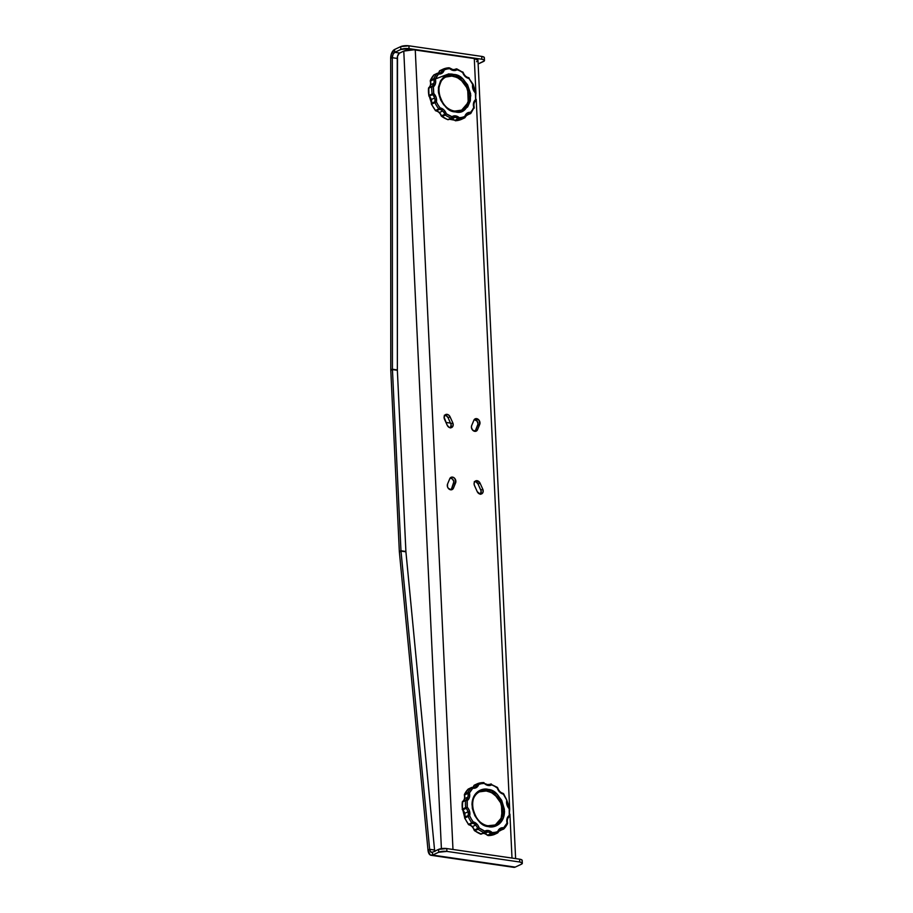 <?xml version="1.0" encoding="UTF-8"?>
<svg xmlns="http://www.w3.org/2000/svg" width="913" height="913" viewBox="0 0 913 913"><rect width="100%" height="100%" fill="white"/><g stroke="black" fill="none" stroke-linecap="round" stroke-linejoin="round"><path stroke-width="1.37" d="M435.353 78.975L448.922 73.816M445.784 77.023L453.053 75.916A1.187 0.639 -81.7 0 0 453.658 74.478C445.932 72.298 440.819 77.742 438.308 90.832C442.097 104.835 447.804 111.865 455.427 111.911A1.187 0.639 -81.7 0 0 454.708 111.089A18.351 14.505 -115 0 1 439.267 95.523A18.351 14.505 -115 0 1 446.115 76.875A18.351 14.505 -115 0 1 453.053 75.916A18.351 14.505 -115 0 1 468.495 91.483A18.351 14.505 -115 0 1 461.647 110.131L455.131 111.146M430.308 80.378A1.187 0.593 24 0 1 430.502 80.184A26.637 21.067 -115 0 1 433.823 75.003L437.11 73.462A1.187 0.936 -115 0 1 437.784 73.223A1.187 0.651 96.7 0 1 438.514 74.056A1.187 0.685 -138.1 0 0 437.11 73.462A26.637 21.067 65 0 0 433.789 78.655A26.637 21.067 -115 0 1 437.11 73.462L433.823 75.003A26.637 21.067 65 0 0 430.502 80.184L433.789 78.655A1.187 0.593 24 0 1 435.33 79.009L433.755 79.499A6.642 5.25 -115 0 1 433.892 83.277L430.605 84.818A6.642 5.25 65 0 0 430.468 81.029L433.755 79.499A6.642 5.25 -115 0 1 433.892 83.277A6.642 5.25 -115 0 1 432.134 86.096L428.859 87.625A6.642 5.25 65 0 0 430.605 84.818L433.892 83.277A6.642 5.25 -115 0 1 432.134 86.096A1.187 0.719 52.5 0 1 433.435 86.781L431.792 86.781A26.637 21.067 65 0 0 432.134 93.845A26.637 21.067 -115 0 1 431.792 86.781L428.517 88.321A26.637 21.067 65 0 0 428.848 95.374L433.755 93.514L432.545 94.644A6.642 5.25 -115 0 1 434.588 98.011L431.301 99.54A6.642 5.25 65 0 0 429.258 96.173L432.545 94.644A6.642 5.25 -115 0 1 434.588 98.011A6.642 5.25 -115 0 1 434.805 101.8L431.518 103.329A6.642 5.25 65 0 0 431.301 99.54L434.588 98.011A6.642 5.25 -115 0 1 434.805 101.8L436.414 101.948A7.829 6.186 65 0 0 433.755 93.514A25.461 20.132 -115 0 1 433.435 86.781A7.829 6.186 65 0 0 435.33 79.009A25.461 20.132 -115 0 1 438.514 74.056A7.829 6.186 65 0 0 444.254 69.913A25.461 20.132 -115 0 1 449.71 68.635A7.829 6.186 65 0 0 453.464 70.506L457.093 69.719L459.981 70.952L462.754 72.606L466.098 77.24L468.962 78.484L472.66 84.441L472.923 88.903L475.331 92.875L475.639 99.62L473.585 102.929L473.744 107.38L472.329 110.028L470.56 112.345L466.965 113.235L464.831 116.476L462.172 117.343L459.365 117.754L455.61 115.883L451.981 116.681L446.32 113.783L443.844 109.868L440.112 107.905L438.103 105.041L436.414 101.948L436.163 97.486L433.755 93.514L433.435 86.781L435.501 83.46L435.33 79.009L438.514 74.056L442.109 73.154L444.254 69.913L446.914 69.046L449.71 68.635L453.464 70.506A1.187 0.639 -81.7 0 0 452.757 69.673A1.187 0.639 98.3 0 1 453.464 70.506A7.829 6.186 65 0 0 457.093 69.719A1.187 0.719 -124.1 0 0 455.838 69A6.642 5.25 -115 0 1 455.267 69.331A6.642 5.25 -115 0 1 453.156 69.719M445.635 77.103L451.239 75.939L457.185 77.468L462.583 81.474L466.611 87.317L468.643 94.142L468.38 100.887L465.87 106.524L461.476 110.211A18.351 14.505 65 0 0 468.141 91.528A18.351 14.505 65 0 0 452.722 76.064L452.722 76.064A18.351 14.505 65 0 0 445.955 76.954M456.557 68.931L455.838 69A1.187 0.936 -115 0 1 456.386 68.886L454.685 69.548L456.135 68.966L457.093 69.719L456.557 68.931A1.187 0.571 109.1 0 1 456.842 68.909A1.187 0.571 109.1 0 1 457.093 69.719A25.461 20.132 -115 0 1 462.754 72.606A7.829 6.186 65 0 0 468.962 78.484A1.187 0.639 -80.2 0 0 468.278 77.662A6.642 5.25 -115 0 1 465.116 75.996A6.642 5.25 -115 0 1 463.005 72.675L462.48 71.956M475.525 92.384L475.639 93.16L475.228 92.361A6.642 5.25 -115 0 1 473.185 88.995A6.642 5.25 -115 0 1 472.957 85.206L472.66 84.441A7.829 6.186 65 0 0 475.331 92.875A25.461 20.132 -115 0 1 475.639 99.62A7.829 6.186 65 0 0 473.744 107.38A25.461 20.132 -115 0 1 470.56 112.345A7.829 6.186 65 0 0 464.831 116.476A25.461 20.132 -115 0 1 459.365 117.754A7.829 6.186 65 0 0 451.981 116.681A25.461 20.132 -115 0 1 446.32 113.783A7.829 6.186 65 0 0 440.112 107.905A25.461 20.132 -115 0 1 436.414 101.948L431.632 104.196A26.637 21.067 65 0 0 435.501 110.427L438.788 108.898A26.637 21.067 -115 0 1 434.919 102.667A26.637 21.067 65 0 0 438.788 108.898L440.112 107.905A1.187 0.639 99.8 0 1 439.484 109.343A6.642 5.25 -115 0 1 442.645 111.009A6.642 5.25 -115 0 1 444.757 114.33L441.47 115.871A6.642 5.25 65 0 0 439.37 112.55L442.645 111.009L439.37 112.55A6.642 5.25 65 0 0 436.197 110.884L439.484 109.343A6.642 5.25 -115 0 1 442.645 111.009A6.642 5.25 -115 0 1 444.757 114.33L446.32 113.783L445.282 115.049L441.995 116.579A26.637 21.067 65 0 0 447.918 119.614L451.205 118.074A26.637 21.067 -115 0 1 445.282 115.049A26.637 21.067 65 0 0 451.205 118.074A1.187 0.571 -70.9 0 0 451.981 116.681A1.187 0.719 55.9 0 1 451.924 117.994L452.026 117.925A6.642 5.25 -115 0 1 452.517 117.663A6.642 5.25 -115 0 1 455.005 117.332A6.642 5.25 -115 0 1 458.189 118.907L454.902 120.448A6.642 5.25 65 0 0 451.718 118.861L455.005 117.332L451.718 118.861A6.642 5.25 65 0 0 449.881 118.964A6.642 5.25 65 0 1 451.718 118.861A6.642 5.25 65 0 1 454.902 120.448L454.902 120.448A1.187 0.936 65 0 0 455.644 120.733A26.637 21.067 65 0 0 461.362 119.398L464.649 117.868A26.637 21.067 -115 0 1 458.931 119.204L455.644 120.733A1.187 0.696 86.6 0 1 455.484 120.778L454.902 120.448L459.365 117.754A1.187 0.696 86.6 0 1 458.931 119.204A26.637 21.067 65 0 0 464.649 117.868A1.187 0.73 -113.1 0 0 464.831 116.476L465.116 117.298A1.187 0.936 -115 0 1 464.649 117.868L461.362 119.398A26.637 21.067 -115 0 1 455.644 120.733L458.931 119.204A1.187 0.936 -115 0 1 458.189 118.907L459.056 119.124L459.365 117.754L458.189 118.907A6.642 5.25 -115 0 0 455.005 117.332A6.642 5.25 -115 0 0 452.517 117.663L451.821 118.062A1.187 0.936 -115 0 1 451.205 118.074L447.918 119.614A26.637 21.067 -115 0 1 441.995 116.579L441.995 116.579A1.187 0.936 -115 0 1 441.47 115.871A6.642 5.25 65 0 0 439.37 112.55A6.642 5.25 65 0 0 436.197 110.884A1.187 0.639 99.8 0 1 435.958 110.918L436.163 110.895A1.187 0.936 -115 0 1 435.501 110.427A26.637 21.067 -115 0 1 431.632 104.196L431.815 104.105M473.87 103.728A6.642 5.25 -115 0 1 475.627 100.909A1.187 0.719 -127.5 0 0 475.639 99.62L475.833 92.989L473.071 84.236L468.962 78.484A25.461 20.132 -115 0 1 472.66 84.441L472.957 85.206M466.303 115.289A1.187 0.651 -83.3 0 0 466.703 115.323L469.99 113.783A1.187 0.651 -83.3 0 0 470.56 112.345L469.99 113.783A1.187 0.936 65 0 0 470.651 113.543A1.187 0.936 -115 0 1 469.99 113.783A6.642 5.25 -115 0 0 467.593 114.159A6.642 5.25 -115 0 0 466.931 114.547A6.642 5.25 -115 0 1 467.604 114.148A6.642 5.25 -115 0 1 469.99 113.783L466.703 115.323A6.642 5.25 65 0 0 466.189 115.289A6.642 5.25 65 0 1 466.703 115.323L466.44 115.346M439.176 71.613L439.37 71.237A6.642 5.25 65 0 1 438.377 73.211A6.642 5.25 65 0 0 439.37 71.237L442.645 69.708A6.642 5.25 -115 0 1 440.831 72.458L439.461 73.097L440.831 72.458A6.642 5.25 -115 0 1 440.157 72.857A6.642 5.25 -115 0 1 438.172 73.245L438.172 73.245M464.443 794.287A1.187 0.616 26.6 0 1 464.626 794.105A26.637 21.067 -115 0 1 468.175 789.129L471.462 787.599A1.187 0.936 -115 0 1 472.135 787.383A1.187 0.639 99.5 0 1 472.831 788.216A1.187 0.696 -135.1 0 0 471.462 787.599A26.637 21.067 65 0 0 467.913 792.575A26.637 21.067 -115 0 1 471.462 787.599L468.175 789.129A26.637 21.067 65 0 0 464.626 794.105L467.913 792.575A1.187 0.616 26.6 0 1 469.442 792.963L467.844 793.408A6.642 5.25 -115 0 1 467.844 797.163L464.557 798.692A6.642 5.25 65 0 0 464.557 794.949L467.844 793.408A6.642 5.25 -115 0 1 467.844 797.163A6.642 5.25 -115 0 1 465.972 799.868L462.686 801.397A6.642 5.25 65 0 0 464.557 798.692L467.844 797.163A6.642 5.25 -115 0 1 465.972 799.868A1.187 0.719 55.5 0 1 467.239 800.575L465.607 800.53A26.637 21.067 65 0 0 465.676 807.549A26.637 21.067 -115 0 1 465.607 800.53L462.32 802.071A26.637 21.067 65 0 0 462.389 809.078L465.676 807.549L467.308 807.275L466.064 808.359A6.642 5.25 -115 0 1 467.992 811.794L464.706 813.335A6.642 5.25 65 0 0 462.777 809.888L466.064 808.359A6.642 5.25 -115 0 1 467.992 811.794A6.642 5.25 -115 0 1 468.072 815.571L464.785 817.101A6.642 5.25 65 0 0 464.706 813.335L467.992 811.794A6.642 5.25 -115 0 1 468.072 815.571L469.67 815.765A7.829 6.186 65 0 0 467.308 807.275A25.461 20.132 -115 0 1 467.239 800.575A7.829 6.186 65 0 0 469.442 792.963A25.461 20.132 -115 0 1 472.831 788.216A7.829 6.186 65 0 0 478.766 784.404A25.461 20.132 -115 0 1 484.312 783.411A7.829 6.186 65 0 0 488.021 785.454L491.708 784.849L494.561 786.219L497.288 788.01L499.639 792.005L503.325 794.139L506.818 800.233L506.909 804.673L509.192 808.724L509.26 815.435L507.057 818.607L507.057 823.035L503.668 827.783L500.016 828.49L497.733 831.595L495.029 832.325L492.187 832.588L488.478 830.545L484.792 831.15L479.199 828L477.613 824.861L473.174 821.86L471.256 818.915L469.67 815.765L469.202 810.208L467.308 807.275L467.239 800.575L469.442 797.391L469.442 792.963L472.831 788.216L476.483 787.508L478.766 784.404L481.471 783.674L484.312 783.411L488.021 785.454A1.187 0.628 -79 0 0 487.348 784.632A1.187 0.628 101 0 1 488.021 785.454L487.999 785.442A7.829 6.186 65 0 0 491.708 784.849A1.187 0.719 -121 0 0 490.475 784.119A6.642 5.25 -115 0 1 490.098 784.324A6.642 5.25 -115 0 1 487.77 784.689M479.496 791.833L487.416 790.829A1.187 0.628 -79 0 0 488.056 789.403C483.297 787.725 472.078 791.115 471.998 804.844C475.285 818.915 480.763 826.162 488.432 826.607A1.187 0.628 -79 0 0 487.77 825.786A18.351 14.505 -115 0 1 472.888 809.945A18.351 14.505 -115 0 1 479.827 791.674A18.351 14.505 -115 0 1 487.416 790.829A18.351 14.505 -115 0 1 502.298 806.67A18.351 14.505 -115 0 1 495.36 824.941L488.204 825.866M495.2 825.01A18.351 14.505 65 0 0 501.945 806.704A18.351 14.505 65 0 0 487.086 790.989L487.086 790.989A18.351 14.505 65 0 0 479.667 791.754L485.59 790.784L491.525 792.598L496.809 796.832L500.644 802.847L502.435 809.705L501.922 816.37L499.171 821.837L494.618 825.272M489.722 784.472L490.475 784.119A1.187 0.936 -115 0 1 490.543 784.084L489.688 784.484L490.772 784.084L491.708 784.849L491.388 784.039L491.708 784.849A25.461 20.132 -115 0 1 497.288 788.01A7.829 6.186 65 0 0 503.325 794.139A1.187 0.616 -77.5 0 0 502.937 793.294A1.187 0.616 -77.5 0 0 502.686 793.329A6.642 5.25 -115 0 1 499.559 791.514A6.642 5.25 -115 0 1 497.562 788.113L497.06 787.383M509.123 808.256A6.642 5.25 -115 0 1 507.194 804.821A6.642 5.25 -115 0 1 507.114 801.043L506.818 800.233A7.829 6.186 65 0 0 509.192 808.724A25.461 20.132 -115 0 1 509.26 815.435A7.829 6.186 65 0 0 507.057 823.035A25.461 20.132 -115 0 1 503.668 827.783A7.829 6.186 65 0 0 497.733 831.595A25.461 20.132 -115 0 1 492.187 832.588A7.829 6.186 65 0 0 484.792 831.15A25.461 20.132 -115 0 1 479.199 828A7.829 6.186 65 0 0 473.174 821.86A25.461 20.132 -115 0 1 469.67 815.765L464.865 817.968A26.637 21.067 65 0 0 468.529 824.336L471.816 822.807A26.637 21.067 -115 0 1 468.152 816.439A26.637 21.067 65 0 0 471.816 822.807L473.174 821.86A1.187 0.616 102.5 0 1 472.5 823.286A6.642 5.25 -115 0 1 475.627 825.101A6.642 5.25 -115 0 1 477.625 828.49L474.338 830.031A6.642 5.25 65 0 0 472.341 826.63L475.627 825.101L472.341 826.63A6.642 5.25 65 0 0 469.214 824.816L472.5 823.286A6.642 5.25 -115 0 1 475.627 825.101A6.642 5.25 -115 0 1 477.625 828.49L479.199 828L478.127 829.232L474.84 830.762A26.637 21.067 65 0 0 480.683 834.071L483.97 832.53A26.637 21.067 -115 0 1 478.127 829.232A26.637 21.067 65 0 0 483.97 832.53L484.792 831.15A1.187 0.719 59 0 1 484.7 832.496A1.187 0.936 -115 0 1 483.97 832.53L480.683 834.071A26.637 21.067 -115 0 1 474.84 830.762L474.84 830.762A1.187 0.936 -115 0 1 474.338 830.031A6.642 5.25 65 0 0 472.341 826.63A6.642 5.25 65 0 0 469.214 824.816A1.187 0.616 102.5 0 1 468.962 824.85L469.202 824.827A1.187 0.936 -115 0 1 468.529 824.336A26.637 21.067 -115 0 1 464.865 817.968L464.877 817.991A1.187 0.936 -115 0 1 464.785 817.101A6.642 5.25 65 0 0 464.706 813.335A6.642 5.25 65 0 0 462.777 809.888L464.603 817.261M509.751 815.765L509.26 815.435L509.203 816.747A6.642 5.25 -115 0 0 507.343 819.452A6.642 5.25 -115 0 1 509.203 816.747A1.187 0.719 -124.5 0 0 509.26 815.435L509.705 808.884L507.114 801.043M498.167 832.017A6.642 5.25 -115 0 1 499.947 829.826A6.642 5.25 -115 0 1 500.427 829.552A6.642 5.25 -115 0 1 503.04 829.221L499.765 830.762A6.642 5.25 65 0 0 499.023 830.693A6.642 5.25 65 0 1 499.765 830.762L499.502 830.796A1.187 0.639 -80.5 0 0 499.765 830.762L499.742 830.773A1.187 0.936 65 0 0 500.221 830.704A1.187 0.936 -115 0 1 499.765 830.762L503.04 829.221A1.187 0.639 -80.5 0 0 503.668 827.783A1.187 0.696 44.9 0 1 503.85 828.924L507.457 823.868A1.187 0.616 -153.4 0 0 507.057 823.035L507.274 824.04A1.187 0.616 -153.4 0 0 507.457 823.868L507.274 824.04A26.637 21.067 65 0 1 503.942 828.799M484.141 832.588L484.974 832.142L484.792 831.15L483.97 832.53L484.78 832.451A6.642 5.25 -115 0 1 485.1 832.279A6.642 5.25 -115 0 1 487.827 831.983A6.642 5.25 -115 0 1 490.977 833.717L487.69 835.247A6.642 5.25 65 0 0 484.541 833.512L487.827 831.983L484.541 833.512A6.642 5.25 65 0 0 482.235 833.649A6.642 5.25 65 0 1 484.541 833.512A6.642 5.25 65 0 1 487.69 835.247L487.69 835.247A1.187 0.936 65 0 0 488.432 835.566A26.637 21.067 65 0 0 494.23 834.539L497.517 832.998A26.637 21.067 -115 0 1 491.708 834.037L488.432 835.566A1.187 0.685 89.5 0 1 488.25 835.612L487.69 835.247L492.187 832.588A1.187 0.685 89.5 0 1 491.708 834.037A26.637 21.067 65 0 0 497.517 832.998A1.187 0.719 -110 0 0 497.733 831.595L498.007 832.462A1.187 0.936 -115 0 1 497.517 832.998L494.23 834.539A26.637 21.067 -115 0 1 488.432 835.566L491.708 834.037A1.187 0.936 -115 0 1 490.977 833.717L491.833 833.957L492.187 832.588L490.977 833.717A6.642 5.25 -115 0 0 487.827 831.983A6.642 5.25 -115 0 0 485.088 832.291L481.345 834.06A1.187 0.936 65 0 0 481.413 834.025L480.352 834.06M473.699 786.07L473.893 785.682A6.642 5.25 65 0 1 472.968 787.417A6.642 5.25 65 0 0 473.893 785.682L477.168 784.153A6.642 5.25 -115 0 1 475.239 786.789L474.258 787.246L475.239 786.789A6.642 5.25 -115 0 1 474.749 787.052A6.642 5.25 -115 0 1 472.546 787.44L472.546 787.44M450.668 489.802A3.846 3.047 -115 0 1 447.553 484.038L447.484 486.755L448.409 488.455L451.536 489.779L453.43 488.17L455.621 482.863L454.982 478.732L453.362 477.362L451.513 477.145L450.052 478.161L447.553 484.038L449.744 478.732A3.846 3.047 -115 0 1 451.056 477.305A3.846 3.047 -115 0 1 454.8 478.492A3.846 3.047 -115 0 1 455.621 482.863L453.43 488.17A3.846 3.047 -115 0 1 452.118 489.596A3.846 3.047 -115 0 1 450.668 489.802L450.668 489.802M480.535 494.116A3.846 3.047 65 0 0 480.809 490.087L482.783 489.174A3.846 3.047 -115 0 1 481.63 493.887A3.846 3.047 -115 0 1 480.181 494.093L480.181 494.093A3.846 3.047 -115 0 1 477.225 491.639L480.181 494.093L482.338 493.397L483.103 491.936L482.783 489.174L480.055 483.137L476.871 480.66L475.182 481.174L474.189 482.76L474.235 484.894L477.225 491.639L474.498 485.602A3.846 3.047 -115 0 1 475.65 480.889A3.846 3.047 -115 0 1 480.055 483.137L478.081 484.061A3.846 3.047 65 0 0 474.771 481.573M474.771 431.335A3.846 3.047 -115 0 1 471.667 425.572L471.416 427.341L472.512 429.989L475.639 431.313L477.533 429.703L479.724 424.397L479.097 420.265L475.616 418.679L474.155 419.695L471.667 425.572L473.858 420.265A3.846 3.047 -115 0 1 475.159 418.839A3.846 3.047 -115 0 1 478.914 420.026A3.846 3.047 -115 0 1 479.724 424.397L477.533 429.703A3.846 3.047 -115 0 1 476.232 431.13A3.846 3.047 -115 0 1 474.771 431.335M450.177 427.752A3.846 3.047 -115 0 1 447.222 425.298L449.299 427.478L451.718 427.512L453.11 425.595L452.791 422.833L449.698 416.134L448.123 414.685L445.692 414.525L444.083 417.104L447.222 425.298L444.505 419.261A3.846 3.047 -115 0 1 445.658 414.548A3.846 3.047 -115 0 1 450.063 416.796L452.791 422.833A3.846 3.047 -115 0 1 451.638 427.546A3.846 3.047 -115 0 1 450.177 427.752M512.901 867.042L432.591 855.082L438.708 852.228L438.582 849.387L446.777 848.565A5.923 1.666 177.3 0 0 438.582 849.387L432.465 852.24L438.582 849.387L438.708 852.228L432.591 855.082L432.465 852.24A4.736 2.568 98.3 0 1 431.564 852.388A4.736 2.568 98.3 0 1 429.646 849.295L434.565 850.014L405.92 551.829A4.736 2.568 -81.7 0 1 405.897 551.475L400.978 550.756A4.736 2.568 98.3 0 0 401.001 551.121L399.38 552.114A7.692 4.177 98.3 0 1 399.335 551.52L390.798 370.347A7.692 4.177 98.3 0 1 390.775 369.754L392.43 369.217A4.736 2.568 98.3 0 0 392.442 369.582L397.36 370.301L392.442 369.582L390.798 370.347A7.692 4.177 98.3 0 1 390.775 369.754L390.673 58.249A7.692 4.177 98.3 0 1 394.599 49.485L400.716 46.62L400.853 49.462L394.736 52.315A4.736 2.568 98.3 0 0 392.316 57.713L390.673 58.249L391.323 54.061L394.599 49.485L394.736 52.315L393.012 54.358L392.316 57.713L397.246 58.432L392.316 57.713L392.43 369.217L390.775 369.754L390.673 58.249L392.316 57.713L392.43 369.217L397.36 369.936L392.43 369.217A4.736 2.568 -81.7 0 0 392.442 369.582L400.978 550.756L405.897 551.475L397.36 370.438L405.897 551.475A4.736 2.568 -81.7 0 0 405.92 551.829L401.001 551.121L429.646 849.295L428.014 850.288L399.38 552.114L401.001 551.121L429.646 849.295L434.565 850.014L405.92 551.829L401.001 551.121A4.736 2.568 98.3 0 1 400.978 550.756L392.442 369.582L390.798 370.347L399.335 551.52L400.978 550.756L399.335 551.52A7.692 4.177 -81.7 0 0 399.38 552.114L428.014 850.288L430.274 855.013L432.591 855.082L432.465 852.24L430.628 851.875L429.646 849.295L428.014 850.288A7.692 4.177 98.3 0 0 431.141 855.321L513.768 867.35A7.692 4.177 -81.7 0 0 515.217 867.11L432.591 855.082A7.692 4.177 98.3 0 1 431.141 855.321M445.932 422.422L450.52 423.096L445.932 422.422M434.896 851.509L434.565 850.014A4.736 2.568 -81.7 0 0 434.782 851.167M515.217 867.11L521.334 864.257L515.217 867.11M522.327 863.253L522.202 860.423A5.923 1.666 177.3 0 0 519.565 859.167L446.777 848.565L446.914 851.407A5.923 1.666 -2.7 0 0 438.708 852.228L446.914 851.407L519.702 861.998L522.213 862.956L521.334 864.257A5.923 1.666 -2.7 0 0 522.327 863.253A5.923 1.666 -2.7 0 0 519.702 861.998L446.914 851.407L446.777 848.565L519.565 859.167L521.745 859.818L522.088 860.776M519.565 859.167L519.702 861.998L519.565 859.167M399.654 53.034A4.736 2.568 -81.7 0 0 397.246 57.93L397.36 370.438L397.497 56.321L399.209 53.308L403.786 51.105L413.84 49.804L474.292 58.546L477.967 60.338A8.285 2.34 177.3 0 0 474.292 58.546L475.947 93.708L474.292 58.546L415.267 49.964A8.285 2.34 177.3 0 0 403.786 51.105L399.654 53.034L394.736 52.315L394.599 49.485L400.716 46.62L400.853 49.462L394.736 52.315L399.654 53.034M478.138 63.978L484.358 60.851L484.027 59.893L481.847 59.242L409.058 48.64L400.853 49.462A5.923 1.666 -2.7 0 1 409.058 48.64L408.921 45.81L400.716 46.62A5.923 1.666 177.3 0 1 408.921 45.81L481.71 56.401L408.921 45.81L409.058 48.64L481.847 59.242A5.923 1.666 -2.7 0 1 484.472 60.498A5.923 1.666 -2.7 0 1 483.479 61.491L478.138 63.978M484.232 58.01L483.89 57.063L481.71 56.401L481.847 59.242L481.71 56.401A5.923 1.666 177.3 0 1 484.346 57.656L484.472 60.498M477.807 60.806L476.575 61.696M441.401 848.634L403.786 51.105L441.401 848.634M452.974 849.467L415.267 49.964L452.974 849.467M476.209 99.3L509.659 808.69L476.209 99.3M509.922 814.111L511.999 858.06L509.922 814.111M450.543 427.775A3.846 3.047 65 0 0 450.817 423.746L452.791 422.833L450.817 423.746L448.089 417.72L450.063 416.796L448.089 417.72A3.846 3.047 65 0 0 444.779 415.232M475.137 431.358A3.846 3.047 65 0 0 475.57 430.628L477.533 429.703L475.57 430.628L477.761 425.31L479.724 424.397L477.761 425.31A3.846 3.047 65 0 0 477.339 421.521A3.846 3.047 65 0 0 474.281 419.535M482.783 489.174L480.809 490.087L478.081 484.061L480.055 483.137L482.783 489.174M450.999 489.859L453.43 488.17L451.456 489.094L453.647 483.776L455.621 482.863L453.647 483.776A3.846 3.047 65 0 0 453.236 479.987A3.846 3.047 65 0 0 450.177 478.001L452.54 479.085L453.864 481.71L451.456 489.094A3.846 3.047 65 0 1 451.033 489.825M488.432 826.607L494.641 826.402L499.879 823.389L503.337 818.037L504.41 809.317L501.659 800.29L497.117 794.287L491.24 790.373L483.354 789.277L477.796 791.617L473.824 796.444L472.055 803.029L472.341 808.53L474.84 815.708L478.081 820.376L482.201 823.983L488.432 826.607C493.203 828.274 504.421 824.884 504.501 811.166C501.214 797.095 495.736 789.836 488.056 789.403A1.187 0.628 101 0 1 487.416 790.829L494.515 794.196L501.488 803.965L501.922 817.295L495.36 824.941L488.01 825.751A1.187 0.628 101 0 1 488.432 826.607M497.277 787.337L490.543 784.084A1.187 0.936 -115 0 1 491.034 784.027L490.475 784.119A6.642 5.25 -115 0 1 490.098 784.324L487.588 784.598L484.312 783.411A1.187 0.685 -90.5 0 0 483.468 782.578A26.637 21.067 65 0 0 477.739 783.582A1.187 0.719 70 0 1 478.766 784.404L477.168 784.153A6.642 5.25 -115 0 1 475.239 786.789A6.642 5.25 -115 0 1 474.771 787.052L471.667 787.451A1.187 0.936 65 0 0 471.462 787.599L472.831 788.216L472.135 787.383A1.187 0.936 65 0 0 471.667 787.451L468.392 788.98A1.187 0.936 65 0 0 468.175 789.129A1.187 0.696 -135.1 0 0 467.958 789.346L468.175 789.129A1.187 0.936 -115 0 1 468.392 788.98L464.42 794.527M472.911 787.405L474.315 785.169A1.187 0.936 -115 0 0 473.893 785.682L477.168 784.153L478.766 784.404L477.67 783.605A1.187 0.719 70 0 1 477.704 783.594L477.602 783.639A1.187 0.936 -115 0 1 477.67 783.605A1.187 0.936 65 0 0 477.168 784.153A1.187 0.936 -115 0 1 477.602 783.639L474.315 785.169A1.187 0.936 -115 0 1 474.383 785.146A1.187 0.936 65 0 0 473.893 785.682L473.721 786.139M499.947 829.826A6.642 5.25 -115 0 1 500.415 829.563A6.642 5.25 -115 0 1 503.04 829.221A1.187 0.936 65 0 0 503.508 829.164A1.187 0.936 -115 0 1 503.04 829.221L503.668 827.783L503.725 829.015A1.187 0.936 -115 0 1 503.508 829.164A1.187 0.936 65 0 0 503.725 829.015L503.919 828.833M503.371 793.808L502.812 793.294L503.325 794.139A25.461 20.132 -115 0 1 506.818 800.233L503.634 793.774M509.511 809.066L509.397 808.222M487.77 825.786A1.187 0.628 101 0 1 488.01 825.751C473.002 823.903 466.68 796.444 479.827 791.674M480.227 833.877L480.683 834.071A1.187 0.936 65 0 0 481.345 834.06L474.623 830.807M468.403 824.165L464.649 818.082L468.152 816.439A1.187 0.936 -115 0 1 468.072 815.571L464.785 817.101A1.187 0.936 65 0 0 464.865 817.968M500.427 829.552L497.574 832.976A1.187 0.936 65 0 0 498.007 832.462L497.733 831.595L497.517 832.998A1.187 0.936 65 0 0 497.574 832.976L494.195 834.55A1.187 0.719 -110 0 0 494.23 834.539L494.23 834.539A1.187 0.936 65 0 0 494.298 834.516A1.187 0.936 -115 0 1 494.23 834.539L488.295 835.612M462.629 801.443A1.187 0.719 55.5 0 1 462.686 801.397A6.642 5.25 65 0 0 464.557 798.692A6.642 5.25 65 0 0 464.557 794.949L464.352 795.097C464.945 798.019 464.363 800.13 462.629 801.431L462.389 809.078A26.637 21.067 -115 0 1 462.32 802.071L462.275 802.527M464.386 795.052L464.557 794.949A1.187 0.936 -115 0 1 464.626 794.105L464.614 795.143M498.955 824.199L500.666 820.855M509.408 808.267L509.682 808.838M502.926 793.294C500.507 792.632 498.783 790.863 497.768 787.976L497.345 787.36L497.562 788.113M491.205 784.084L490.475 784.119M483.468 782.578L477.704 783.594M477.545 783.662L474.383 785.146M464.626 794.105A1.187 0.936 65 0 0 464.557 794.949L467.844 793.408A1.187 0.936 -115 0 1 467.913 792.575L464.443 794.276M468.232 792.507L467.913 792.575A1.187 0.936 65 0 0 467.844 793.408L469.442 792.963L468.232 792.507M462.32 802.071L465.607 800.53A1.187 0.936 -115 0 1 465.972 799.868L462.686 801.397A1.187 0.936 65 0 0 462.32 802.071L462.32 802.071A1.187 0.936 -115 0 1 462.686 801.397L462.4 801.911M466.121 799.822L465.972 799.868A1.187 0.936 65 0 0 465.607 800.53L467.239 800.575L466.121 799.822M462.492 809.797L462.777 809.888A1.187 0.936 -115 0 1 462.389 809.078L462.389 809.386M462.389 809.078A1.187 0.936 65 0 0 462.777 809.888L466.064 808.359A1.187 0.936 -115 0 1 465.676 807.549L462.218 809.306M466.429 807.332L465.676 807.549A1.187 0.936 65 0 0 466.064 808.359L467.308 807.275L466.429 807.332M464.591 817.306L464.683 818.059M468.072 815.571A1.187 0.936 65 0 0 468.152 816.439L469.67 815.765L468.072 815.571M469.202 824.827L472.5 823.286A1.187 0.936 -115 0 1 471.816 822.807L468.529 824.336A1.187 0.936 65 0 0 469.214 824.816M471.816 822.807A1.187 0.936 65 0 0 472.5 823.286L473.174 821.86L471.816 822.807M474.486 830.613L474.132 830.179C473.105 827.292 471.393 825.512 468.974 824.85L468.278 824.393M477.625 828.49L474.338 830.031A1.187 0.936 65 0 0 474.84 830.762L478.127 829.232A1.187 0.936 -115 0 1 477.625 828.49A1.187 0.936 65 0 0 478.127 829.232L479.199 828L477.625 828.49M484.563 832.553L480.866 834.117M487.907 835.452L487.416 835.269C484.963 833.409 483.08 832.93 481.802 833.82M509.774 815.868L509.271 816.713C507.525 818.014 506.955 820.125 507.537 823.047L507.525 823.024M455.427 111.911L461.567 111.397L467.65 106.901L470.332 100.887L470.606 93.708L467.547 84.761L462.823 78.94L455.256 74.798L448.979 74.592L443.558 77.228L440.557 80.835L438.445 87.226L438.468 92.681L440.637 99.939L443.684 104.767L449.139 109.583L455.427 111.911C463.142 114.102 468.266 108.647 470.766 95.557C466.988 81.554 461.282 74.524 453.658 74.478A1.187 0.639 98.3 0 1 453.053 75.916L460.357 79.054L467.684 88.903L468.221 102.473L461.647 110.131L454.936 111.055A1.187 0.639 98.3 0 1 455.427 111.911M455.838 69A6.642 5.25 -115 0 1 455.267 69.331L452.985 69.639L449.858 68.064L449.71 68.635A1.187 0.696 -93.4 0 0 448.831 67.802A26.637 21.067 65 0 0 443.147 69.126A1.187 0.73 66.9 0 1 444.254 69.913L442.645 69.708A6.642 5.25 -115 0 1 440.831 72.458A6.642 5.25 -115 0 1 440.18 72.846L437.361 73.28A1.187 0.936 65 0 0 437.11 73.462L438.514 74.056L437.795 73.211A1.187 0.936 65 0 0 437.361 73.28L434.074 74.82A1.187 0.936 65 0 0 433.823 75.003A1.187 0.685 -138.1 0 0 433.607 75.254M470.846 113.349L470.56 112.345A1.187 0.685 41.9 0 1 470.8 113.429M474.201 107.346L473.984 108.35A1.187 0.593 -156 0 0 474.167 108.168A1.187 0.593 -156 0 0 473.744 107.38L474.224 107.357C473.527 104.436 474.018 102.279 475.707 100.864L476.164 100.008M454.708 111.089A1.187 0.639 98.3 0 1 454.948 111.055C439.678 109.937 432.671 81.748 446.115 76.875M454.617 120.196L449.207 119.215M435.341 110.245L431.45 104.287M467.604 114.148L464.671 117.857A1.187 0.936 65 0 0 465.116 117.298L464.831 116.476L464.649 117.868A1.187 0.936 65 0 0 464.671 117.857L461.385 119.386A1.187 0.936 65 0 0 461.407 119.386A1.187 0.936 -115 0 1 461.362 119.398A1.187 0.936 65 0 0 461.385 119.386L461.35 119.409A1.187 0.73 -113.1 0 0 461.35 119.409L455.519 120.778M431.301 99.54A6.642 5.25 65 0 0 429.258 96.173L431.518 103.329A6.642 5.25 65 0 0 431.301 99.54M431.313 103.546L431.518 103.329A1.187 0.936 65 0 0 431.632 104.196A1.187 0.936 -115 0 1 431.518 103.329L434.805 101.8A1.187 0.936 65 0 0 434.919 102.667A1.187 0.936 -115 0 1 434.805 101.8L436.414 101.948L431.632 104.196M428.962 96.07L429.258 96.173A1.187 0.936 -115 0 1 428.848 95.374L428.848 95.374A26.637 21.067 -115 0 1 428.517 88.321L428.482 88.766M430.285 81.131L430.468 81.029A1.187 0.936 -115 0 1 430.502 80.184L430.274 81.2C430.947 84.099 430.457 86.267 428.768 87.682A1.187 0.719 52.5 0 1 428.859 87.625A6.642 5.25 65 0 0 430.605 84.818A6.642 5.25 65 0 0 430.468 81.029L430.514 81.189M443.25 69.103L443.113 69.137A1.187 0.936 -115 0 1 443.113 69.137L444.254 69.913L442.645 69.708A1.187 0.936 -115 0 1 443.09 69.148A1.187 0.936 65 0 0 442.645 69.708L439.37 71.237A1.187 0.936 -115 0 1 439.815 70.678A1.187 0.936 65 0 0 439.37 71.237L439.221 71.693M475.741 100.829L475.639 99.62L476.141 99.916M469.248 78.084L468.517 77.628L469.248 78.084M468.415 77.616L468.54 77.628C466.098 77.091 464.34 75.391 463.222 72.538L463.005 72.675M462.708 71.91L463.188 72.572M448.991 67.767L443.09 69.148A1.187 0.936 65 0 0 443.09 69.148L439.815 70.678A1.187 0.936 -115 0 1 439.838 70.666A1.187 0.936 65 0 0 439.815 70.678L438.32 73.211M443.067 69.16L439.838 70.666M433.823 75.003L433.823 75.003A1.187 0.936 -115 0 1 434.074 74.82L430.32 80.355M433.789 78.655L430.502 80.184A1.187 0.936 65 0 0 430.468 81.029L433.755 79.499A1.187 0.936 -115 0 1 433.789 78.655A1.187 0.936 65 0 0 433.755 79.499L435.33 79.009L433.789 78.655M428.517 88.321L431.792 86.781A1.187 0.936 -115 0 1 432.134 86.096L428.859 87.625A1.187 0.936 65 0 0 428.517 88.321L428.517 88.321A1.187 0.936 -115 0 1 428.859 87.625L428.574 88.139M432.283 86.05L432.134 86.096A1.187 0.936 65 0 0 431.792 86.781L433.435 86.781L432.283 86.05M428.848 95.374A1.187 0.936 65 0 0 429.258 96.173L432.545 94.644A1.187 0.936 -115 0 1 432.134 93.845L428.836 95.648M432.876 93.617L432.134 93.845A1.187 0.936 65 0 0 432.545 94.644L433.755 93.514L432.876 93.617M431.541 104.23L431.324 103.534M436.186 110.884L439.484 109.343A1.187 0.936 -115 0 1 438.788 108.898L435.501 110.427A1.187 0.936 65 0 0 436.197 110.884M438.788 108.898A1.187 0.936 65 0 0 439.484 109.343L440.112 107.905L438.788 108.898M444.757 114.33L441.47 115.871A1.187 0.936 65 0 0 441.995 116.579L445.282 115.049A1.187 0.936 -115 0 1 444.757 114.33A1.187 0.936 65 0 0 445.282 115.049L446.32 113.783L444.757 114.33M448.089 119.649L447.918 119.614A1.187 0.936 65 0 0 448.637 119.535L451.718 118.097M451.376 118.119L451.981 116.681L451.205 118.074L451.924 117.994M467.365 115.072A1.187 0.936 -115 0 1 466.703 115.323A1.187 0.936 65 0 0 467.365 115.072M475.102 431.393L478.024 423.974L477.122 421.178L474.246 419.535M480.364 494.31L481.117 491.011L478.081 484.061L476.152 481.938L474.292 481.619M450.371 427.969L451.125 424.671L448.089 417.72L446.16 415.598L444.3 415.278M500.484 822.761L502.572 808.062M497.402 796.981L487.987 789.985M477.967 60.304L515.617 858.585M462.503 809.922L462.195 809.26M503.85 828.936L499.525 830.796M507.457 823.868L507.537 823.047M463.222 72.538L456.831 68.897L454.64 69.559M466.155 115.335L470.788 113.44L474.224 107.357M435.239 110.484L435.969 110.918C438.377 111.454 440.134 113.144 441.253 116.008L447.655 119.637L451.821 118.062M428.768 87.682L428.984 96.207M466.657 106.627L465.162 109.457"/></g></svg>
